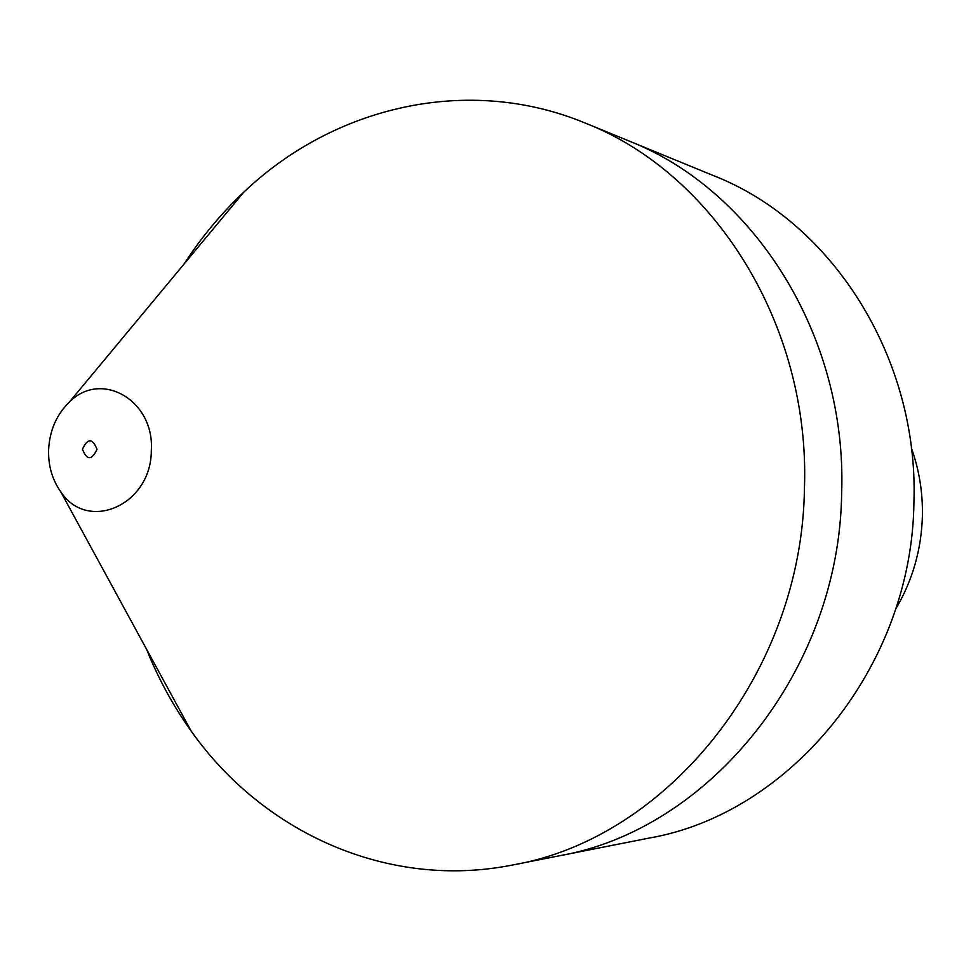 <?xml version="1.0" encoding="UTF-8"?>
<svg xmlns="http://www.w3.org/2000/svg" width="971" height="971" viewBox="0 0 971 971"><rect width="100%" height="100%" fill="white"/><g stroke="black" fill="none" stroke-linecap="round" stroke-linejoin="round"><path stroke-width="1.46" d="M559.187 855.815C709.57 829.865 839.684 670.391 841.663 492.685C847.173 336.148 754.285 189.928 628.82 140.929C754.285 189.928 847.173 336.148 841.663 492.685C839.684 670.391 709.57 829.865 559.187 855.815L649.381 838.034C790.94 813.455 912.267 666.009 913.929 502.007C918.894 357.522 831.977 222.007 713.879 175.775L585.234 123.062C714.365 173.445 810.239 325.139 804.449 487.879C802.289 672.648 667.745 838.325 512.967 864.93L559.187 855.815M895.638 609.145C912.449 580.767 921.37 549.853 922.389 516.414C922.899 492.722 919.221 469.879 911.344 447.898M146.5 649.114C158.212 678.498 173.117 705.832 191.214 731.139C263.238 833.057 388.667 889.97 512.967 864.93M183.992 264.124C201.155 237.543 221.06 213.596 243.697 192.258C334.036 106.155 468.095 74.512 585.234 123.062M60.627 491.605C52.216 479.65 48.21 465.728 48.599 449.852C49.63 430.481 56.549 414.556 69.354 402.091C101.081 369.611 154.705 400.319 151.306 450.556C151.415 505.163 87.499 533.018 60.627 491.605L191.214 731.139M82.45 449.209C86.904 460.485 91.76 460.521 97.015 449.306C92.536 438.03 87.693 437.994 82.45 449.209M69.354 402.091L243.697 192.258"/></g></svg>
